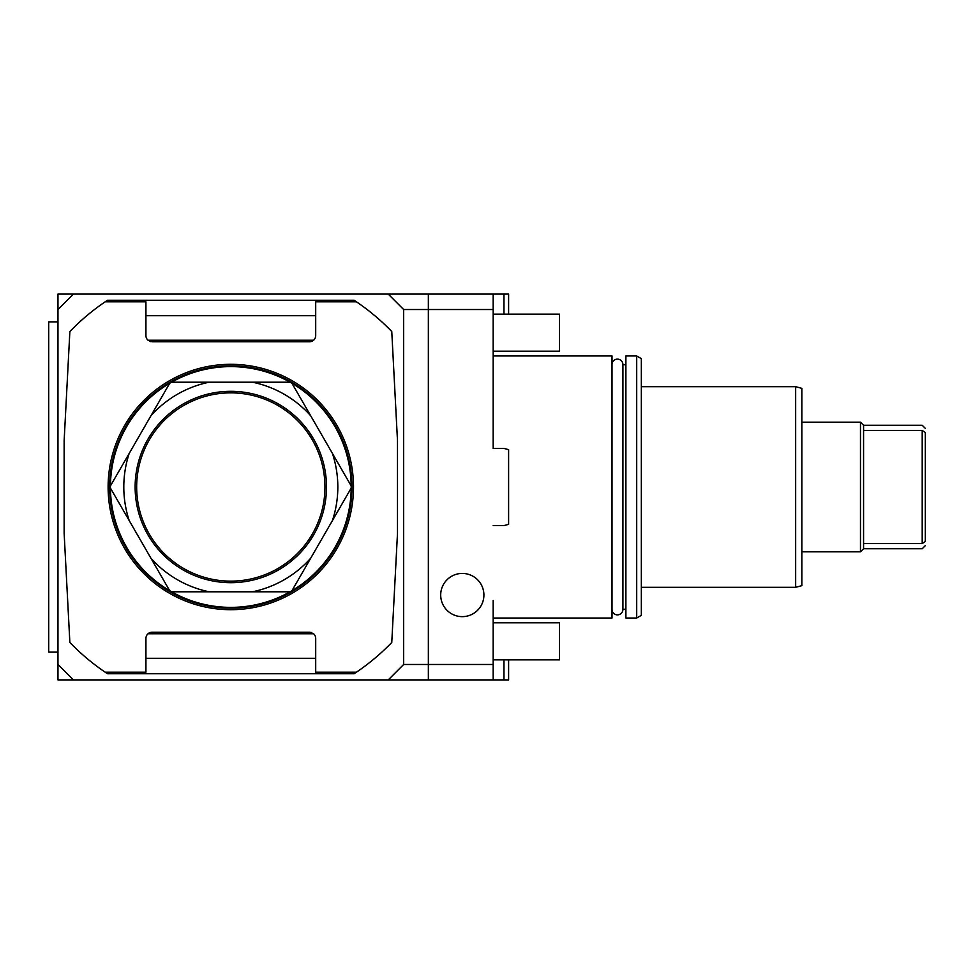 <?xml version="1.0" encoding="UTF-8"?>
<svg xmlns="http://www.w3.org/2000/svg" width="974" height="974" viewBox="0 0 974 974"><rect width="100%" height="100%" fill="white"/><g stroke="black" fill="none" stroke-linecap="round" stroke-linejoin="round"><path stroke-width="1.46" d="M57.965 668.773L57.965 638.579M57.965 664.475L73.391 679.913L57.965 679.913L57.965 294.087L508.611 294.087L508.611 314.152M57.965 309.525L73.391 294.087M493.173 600.471L493.173 679.913L508.611 679.913L508.611 659.848M493.173 618.027L612.013 618.027L612.013 355.973L493.173 355.973L493.173 448.417L493.173 294.087M73.391 679.913L388.224 679.913L403.662 664.475L403.662 309.525L388.224 294.087L403.662 309.525L493.173 309.525M493.173 679.913L388.224 679.913L403.662 664.475L403.662 309.525M503.972 659.848L503.972 679.913M354.962 300.82A223.777 223.777 0 0 0 354.122 300.26L356.423 301.806A223.777 223.777 0 0 1 391.767 331.525L397.489 440.698L397.489 533.302L391.767 642.475A223.777 223.777 0 0 1 356.423 672.194L354.122 673.74A223.777 223.777 0 0 0 354.962 673.18M356.423 301.806L315.698 301.806L315.698 315.698L145.93 315.698L145.93 301.806L105.192 301.806L107.505 300.26A223.777 223.777 0 0 0 106.653 300.82M106.653 673.18A223.777 223.777 0 0 0 107.505 673.74L354.122 673.74M493.173 448.417L503.972 448.417L508.611 449.659L508.611 524.341L503.972 525.583L493.173 525.583M493.173 664.475L403.662 664.475M440.698 595.029A21.611 21.611 0 0 1 462.309 573.43A21.611 21.611 0 0 1 483.908 595.029A21.611 21.611 0 0 1 462.309 616.639A21.611 21.611 0 0 1 440.698 595.029M105.192 301.806A223.777 223.777 0 0 0 69.86 331.525L64.138 440.698L64.138 533.302L69.86 642.475A223.777 223.777 0 0 0 105.192 672.194L107.505 673.74M107.505 300.26L354.122 300.26M150.897 341.655A6.173 6.173 0 0 1 149.826 341.338M145.93 315.698L145.93 335.604A6.173 6.173 0 0 0 148.024 340.23L313.604 340.23A6.173 6.173 0 0 1 309.525 341.777L313.604 340.23A6.173 6.173 0 0 0 315.698 335.604L315.698 315.698M356.423 672.194L315.698 672.194L315.698 658.302L145.93 658.302L145.93 638.396A6.173 6.173 0 0 1 152.102 632.223L148.024 633.77L313.604 633.77L309.525 632.223L152.102 632.223M310.718 632.345A6.173 6.173 0 0 1 311.79 632.662M145.93 658.302L145.93 672.194L105.192 672.194M230.814 609.687A122.687 122.687 0 0 0 353.501 487A122.687 122.687 0 0 0 230.814 364.313A122.687 122.687 0 0 0 108.114 487A122.687 122.687 0 0 0 230.814 609.687M148.024 340.23L152.102 341.777L309.525 341.777M315.698 658.302L315.698 638.396A6.173 6.173 0 0 0 313.604 633.77M291.603 382.21A121.153 121.153 0 0 0 109.66 487A121.153 121.153 0 0 0 291.603 591.79A121.153 121.153 0 0 0 291.603 382.21L209.118 382.21A107.018 107.018 0 0 0 150.909 415.813L169.683 383.293A120.374 120.374 0 0 0 171.57 591.79L170.012 591.79M503.972 294.087L503.972 314.152M612.013 592.849L612.013 364.775A5.442 5.442 0 0 1 617.455 359.126A5.442 5.442 0 0 1 622.897 364.775L622.897 592.849M622.897 609.225A5.442 5.442 0 0 1 617.455 614.874A5.442 5.442 0 0 1 612.013 609.225M625.892 618.027L625.892 355.973L636.704 355.973L636.704 618.027L625.892 618.027M641.33 375.842L641.33 386.69L795.661 386.69L795.661 587.31L641.33 587.31L641.33 615.349L641.33 358.651L636.704 355.973M795.661 587.31L801.833 585.666L801.833 388.334L795.661 386.69M925.3 428.353L922.208 425.273L863.573 425.273L860.48 422.18L860.48 551.82L801.833 551.82M863.573 425.273L863.573 548.727L860.48 551.82M863.573 487L863.573 430.423L922.208 430.423L922.208 543.577L863.573 543.577M922.208 543.577C922.22 550.432 922.22 550.432 922.208 543.577L925.3 541.52C925.3 547.011 925.3 547.011 925.3 541.52C925.3 547.011 925.3 547.011 925.3 541.52L925.3 432.48C925.3 426.989 925.3 426.989 925.3 432.48C925.3 426.989 925.3 426.989 925.3 432.48L922.208 430.423C922.22 423.568 922.22 423.568 922.208 430.423M493.173 622.812L559.539 622.812L559.539 659.848L493.173 659.848M493.173 314.152L559.539 314.152L559.539 351.188L493.173 351.188M57.649 652.13L48.7 652.13L48.7 321.87L57.965 321.87M57.965 305.227L57.649 321.87M290.057 591.79L171.57 591.79A120.374 120.374 0 0 0 351.188 485.916A120.374 120.374 0 0 0 169.683 383.293L169.427 383.732M169.683 590.707L150.909 558.187A107.018 107.018 0 0 0 209.118 591.79M110.695 488.522L150.909 558.187M110.439 485.916L129.213 453.397A107.018 107.018 0 0 0 129.213 520.603M129.213 453.397L150.909 415.813M171.57 382.21L209.118 382.21M252.51 591.79A107.018 107.018 0 0 0 310.718 558.187L291.944 590.707M351.188 488.084L332.414 520.603A107.018 107.018 0 0 0 332.414 453.397L310.718 415.813A107.018 107.018 0 0 0 252.51 382.21M332.414 520.603L310.718 558.187M230.814 391.317A95.683 95.683 0 0 0 135.13 487A95.683 95.683 0 0 0 230.814 582.683A95.683 95.683 0 0 0 326.497 487A95.683 95.683 0 0 0 230.814 391.317M291.944 383.293L310.718 415.813M332.414 453.397L351.188 485.916M230.814 392.863A94.137 94.137 0 0 0 136.664 487A94.137 94.137 0 0 0 230.814 581.137A94.137 94.137 0 0 0 324.951 487A94.137 94.137 0 0 0 230.814 392.863M428.353 294.087L428.353 679.913M622.91 609.432L622.91 364.568M625.892 364.775L622.91 364.775M625.892 609.225L622.91 609.225M641.33 615.349L636.704 618.027M860.48 422.18L801.833 422.18M925.3 545.647L922.208 548.727L863.573 548.727"/></g></svg>
